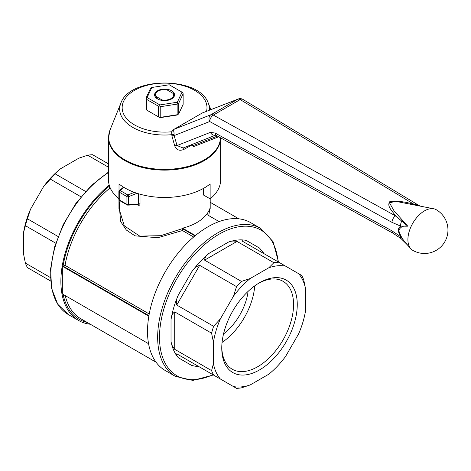 <?xml version="1.0" encoding="UTF-8"?>
<svg xmlns="http://www.w3.org/2000/svg" width="471" height="471" viewBox="0 0 471 471"><rect width="100%" height="100%" fill="white"/><g stroke="black" fill="none" stroke-linecap="round" stroke-linejoin="round"><path stroke-width="0.71" d="M192.262 144.785L184.026 149.348C179.639 151.244 176.537 150.09 174.723 145.892L171.927 135.913L171.615 131.78A42.419 24.492 180 0 1 122.236 109.125A42.419 24.492 180 0 1 166.469 83.161A42.419 24.492 180 0 1 206.516 111.297M183.696 147.782A2.608 0.583 -118 0 0 184.026 149.348M171.615 131.78L173.864 129.384L202.253 112.993L238.291 98.987A5.216 4.292 68.8 0 0 237.802 99.216A5.216 3.009 60 0 1 240.175 99.587L414.827 204.808C406.856 201.935 398.56 200.823 389.947 201.458C386.179 206.245 392.855 211.402 395.575 215.924L407.786 226.192C403.412 225.421 400.403 226.845 398.76 230.478C400.438 236.065 403.441 241.011 407.786 245.309L400.727 236.748C397.642 231.52 397.642 227.993 400.727 226.174L407.786 226.192L394.05 210.855L389.523 202.883L395.481 201.294L433.797 208.788A23.462 13.547 -60 0 1 436.228 209.701A23.462 23.462 0 0 1 444.818 241.753A23.462 23.462 0 0 1 412.767 250.342A23.462 13.547 -60 0 1 410.759 248.694A23.462 13.547 -60 0 1 410.406 248.27A23.462 13.547 -60 0 1 410 229.089A23.462 13.547 -60 0 1 424.501 210.867A23.462 13.547 -60 0 1 433.797 208.788M172.886 130.461C173.728 130.473 174.117 131.904 174.058 134.747L174.135 135.589A2.608 0.848 -16.5 0 0 171.927 135.913M173.864 129.384L210.955 114.718A5.216 4.192 68.4 0 0 209.719 121.518L391.966 222.353A5.216 2.944 -61 0 1 395.575 215.924L213.328 115.089L240.175 99.587A5.216 3.073 -58.9 0 1 242.865 99.381A5.216 5.216 0 0 0 238.291 98.987M202.253 112.993L237.802 99.216L210.955 114.718A5.216 3.009 -120 0 1 213.328 115.089A5.216 2.944 -61 0 0 209.719 121.518L174.135 135.589L177.049 145.551L183.125 148.012L215.6 135.171M215.883 135.059L215.477 135.148L216.283 135.454A5.216 2.944 -61 0 1 215.2 133.069L210.36 132.38A5.216 4.192 68.4 0 0 215.571 135.159M407.097 244.543L407.786 245.309M391.966 222.353L400.727 226.174A5.216 3.521 -73 0 1 401.792 221.158M242.865 99.381L417.518 204.597A5.216 3.073 121.1 0 0 414.827 204.808M215.2 133.069L391.966 230.867A5.216 2.944 119 0 0 393.05 233.257L216.283 135.454M391.966 230.867L400.727 236.748A5.216 2.231 128.7 0 0 401.074 238.644L393.05 233.257M174.058 134.747A2.608 0.807 -6.1 0 0 171.697 134.7A44.898 25.923 0 0 1 120.847 103.214L110.114 129.772A55.925 32.287 0 0 0 173.446 168.995A55.925 32.287 0 0 0 204.12 159.946A55.925 32.287 0 0 0 220.487 137.785M210.36 132.38L177.049 145.551A2.608 0.871 -16.1 0 0 174.723 145.892M118.88 198.744A56.049 32.364 180 0 1 108.524 180.004L108.524 137.762A56.049 32.364 0 0 0 143.125 167.658A56.049 32.364 0 0 0 204.208 160.646A56.049 32.364 0 0 0 220.622 137.856L220.622 180.004A56.049 32.364 180 0 1 210.131 198.856L210.131 183.955A56.049 32.364 180 0 1 119.016 183.955L119.016 191.043M203.572 188.347L203.572 195.071L210.131 198.856M194.264 146.357A1.301 1.06 -111.4 0 1 192.745 145.733L192.097 144.462M206.787 214.488L210.196 208.47L210.196 198.803M119.922 200.752L118.945 208.465L124.315 225.88L139.74 236.106L160.746 235.688L182.542 228.588L182.442 230.543L157.862 237.72L135.012 235.859L126.316 230.001L120.594 221.452L118.951 201.364M219.08 221.582L206.51 214.323A45.622 26.341 180 0 1 182.542 228.158L182.542 228.588M137.049 204.697L137.903 205.109C139.186 205.58 139.893 205.191 140.017 203.955A1.301 0.754 0 0 0 138.568 203.972L138.091 204.644L127.912 205.126A1.301 0.83 -92.7 0 0 128.601 204.438L128.601 196.672L136.996 193.275M109.49 185.98L109.472 188.418L110.838 189.207M90.338 324.248A85.381 49.296 -60 0 1 78.563 320.463A85.381 49.296 -60 0 1 63.444 259.798A85.381 49.296 -60 0 1 109.237 185.144M149.225 313.974L65.039 265.373L62.725 266.48L62.725 294.151L148.565 343.712M165.203 370.489A85.381 49.296 -60 0 1 165.203 271.897A85.381 49.296 -60 0 1 250.584 222.606L260.722 228.459A85.381 49.296 120 0 0 218.032 232.686A85.381 49.296 120 0 0 162.254 307.922A85.381 49.296 120 0 0 175.342 376.341L165.203 370.489M195.383 235.571L182.542 228.158M148.83 316.194L62.725 266.48M85.604 191.438L55.278 173.923A69.084 39.888 120 0 0 50.35 179.127L43.597 186.563L30.497 209.254L27.436 218.815A69.084 39.888 120 0 0 25.393 225.686L23.55 232.633L23.55 254.028L25.393 263.101A69.084 39.888 120 0 0 27.436 267.616L50.591 280.987M80.983 196.813L50.35 179.127M58.068 236.501L27.436 218.815M108.524 167.246L87.683 155.218L78.898 158.156L60.37 168.853L55.278 173.923M30.497 209.254A66.482 38.381 120 0 0 23.55 232.633M60.37 168.853A66.482 38.381 120 0 0 43.597 186.563M108.524 163.914L92.61 154.729A69.084 39.888 120 0 0 87.683 155.218M50.403 277.543L25.393 263.101M55.725 243.195L25.393 225.686M248.093 291.396A41.713 24.08 -60 0 1 223.531 333.933M222.071 342.435A50.774 29.314 120 0 0 254.723 285.873M221.776 347.056A50.774 29.314 120 0 0 232.28 369.252A50.774 29.314 120 0 0 283.053 339.938A50.774 29.314 120 0 0 283.053 281.311A50.774 29.314 120 0 0 258.579 283.312M259.509 282.759L259.509 282.759A53.382 30.821 120 0 0 221.764 348.14A53.382 30.821 120 0 0 259.509 369.929A53.382 30.821 120 0 0 297.26 304.554A53.382 30.821 120 0 0 259.509 282.759M233.475 296.188L220.375 318.873A66.482 38.381 120 0 0 213.428 342.258L213.428 363.647A66.482 38.381 120 0 0 220.375 379.008L233.475 386.573A66.482 38.381 120 0 0 250.248 384.907L268.776 374.215A66.482 38.381 120 0 0 285.55 356.506L298.649 333.815A66.482 38.381 120 0 0 305.597 310.436L305.597 289.041A66.482 38.381 120 0 0 298.649 273.686L285.55 266.121A66.482 38.381 120 0 0 268.776 267.781L250.248 278.479A66.482 38.381 120 0 0 233.475 296.188L236.536 286.621L199.669 265.338L176.755 305.025L213.622 326.309L220.375 318.873M268.776 267.781L273.869 262.712L237.001 241.423C233.628 240.775 230.761 241.011 228.4 242.135A69.084 39.888 -60 0 1 246.168 240.375C243.472 239.751 242.059 239.939 241.929 240.934L285.55 266.121M298.649 273.686L301.711 275.453A69.084 39.888 120 0 1 303.754 279.962L305.597 289.041M250.248 384.907L241.464 387.851A69.084 39.888 120 0 1 236.536 388.339L233.475 386.573M176.755 305.025C175.96 301.64 176.501 298.273 178.385 294.928A69.084 39.888 -60 0 0 171.026 319.697C171.232 316.006 172.463 313.403 174.712 311.896L174.712 349.311C172.457 346.697 171.226 344.095 171.026 341.51A69.084 39.888 -60 0 0 178.385 357.777C176.495 355.746 175.954 354.428 176.755 353.827L220.375 379.008M174.712 311.896L211.579 333.18L213.428 342.258M174.712 349.311L211.579 370.6L213.428 363.647M237.001 241.423L204.597 260.133L241.464 281.423L250.248 278.479M199.669 265.338C196.354 266.327 193.711 268.482 191.744 271.796A69.084 39.888 -60 0 1 209.513 253.039C206.428 255.052 204.791 257.419 204.597 260.133M241.464 281.423A69.084 39.888 120 0 0 236.536 286.621M213.622 326.309A69.084 39.888 120 0 0 211.579 333.18M211.579 370.6A69.084 39.888 120 0 0 213.622 375.11M199.669 367.056L176.755 353.827L199.669 367.056L191.744 365.49L178.385 357.777M246.168 240.375L259.527 248.087L263.995 253.469M278.797 262.223A69.084 39.888 120 0 0 273.869 262.712M210.196 206.675L208.883 214.764M162.831 100.523L155.718 96.131A9.126 5.269 180 0 1 158.121 91.133A9.126 5.269 180 0 1 166.781 89.743L173.428 93.582A9.126 5.269 180 0 1 162.365 99.97M155.718 96.131L154.877 96.19M137.826 204.661A1.301 0.577 -64.6 0 1 137.903 205.109M127.535 205.003A1.301 0.83 -92.7 0 0 127.912 205.126A1.301 1.301 0 0 1 127.199 204.95A1.301 0.754 120 0 1 126.929 204.355A1.301 0.754 180 0 0 128.601 204.438L138.568 203.972L138.568 193.769M146.593 110.02L158.586 116.943L158.586 106.299L146.593 99.375L146.593 110.02L146.01 108.76L146.01 98.121L150.402 88.66L151.197 87.736L151.803 87.482L147.129 97.556L159.899 104.927L177.343 102.231L182.018 92.157L169.248 84.786L151.803 87.482M183.137 93.723L178.745 103.184L178.745 113.823L183.137 104.368L183.137 93.723L182.842 92.634L182.018 92.157M177.149 104.103L160.77 106.64L160.77 117.279L177.149 114.747L177.149 104.103L177.95 103.184L177.343 102.231M174.199 93.37A9.968 5.752 180 0 1 171.621 98.928A9.968 5.752 180 0 1 157.526 98.928A9.968 5.752 180 0 1 159.592 89.873A9.968 5.752 180 0 1 174.199 93.37M178.745 113.823L177.343 115.001L159.899 117.703L158.586 116.943M158.02 99.193A8.666 5.004 180 0 1 155.93 96.249M147.129 97.556L146.01 98.121M159.899 104.927L159.681 106.01L158.586 106.299M146.593 99.375L146.304 98.286M160.77 106.64L159.681 106.01M178.745 103.184L177.95 103.184M160.77 117.279L159.681 117.573M177.95 114.747L177.149 114.747M209.436 110.167A44.898 25.923 0 0 0 208.3 103.214L210.884 109.608M217.402 136.078L192.745 145.733M140.017 194.193L140.017 203.955M109.29 186.439L109.737 186.699M87.241 322.464A84.079 48.542 -60 0 1 63.102 294.369M63.02 266.303A84.079 48.542 -60 0 1 109.272 186.204M108.524 172.516A85.381 49.296 120 0 0 54.854 247.864A85.381 49.296 120 0 0 68.425 314.61L57.739 304.248L51.651 288.605L50.568 269.041L54.53 247.14L63.185 224.696L75.802 203.572L91.345 185.521L108.524 172.045M182.554 228.735L194.97 235.906M63.238 266.203L148.918 315.67M65.039 265.373A82.772 47.789 -60 0 1 109.472 188.418M193.658 237.019L182.442 230.543M278.102 261.817A84.079 48.542 120 0 0 218.956 234.281A84.079 48.542 120 0 0 159.581 333.727A84.079 48.542 120 0 0 212.927 374.71M228.4 242.135L209.513 253.039M171.026 319.697L171.026 341.51M191.744 271.796L178.385 294.928M156.042 362.187L80.788 318.737A82.772 47.789 -60 0 1 65.239 295.605M119.116 191.191A1.301 0.754 0 0 0 118.88 191.626A1.301 0.754 0 0 0 119.263 192.156L126.929 196.584L126.929 204.355L119.263 199.928A1.301 0.754 180 0 1 118.88 199.392A1.301 1.301 0 0 0 119.528 200.522A1.301 0.754 -60 0 1 119.263 199.928L119.263 192.156A1.301 0.754 -60 0 1 120.182 190.561L123.991 187.423M123.555 187.158L119.351 190.62A1.301 0.871 -129.5 0 1 120.182 190.561L127.853 194.988A1.301 0.754 120 0 0 126.929 196.584A1.301 0.754 0 0 0 128.601 196.672A1.301 0.612 -112 0 0 127.853 194.988L134.359 192.356M406.544 243.937L410.759 248.694M403.017 202.518L402.705 202.453M417.518 204.597L419.926 205.962M407.138 244.59L401.074 238.644M208.3 103.214C199.463 76.29 129.684 76.29 120.847 103.214M110.114 129.772L108.524 137.762M194.146 146.41L218.703 136.796M118.951 199.822L118.951 208.459M78.563 320.463L68.425 314.61M118.951 207.941L118.945 208.465M175.342 376.341L192.916 380.427L213.381 374.969M278.555 262.082L273.05 241.635L260.722 228.459M238.815 218.815L210.196 202.294M119.528 200.522L127.199 204.95M119.351 190.62A1.301 1.301 0 0 0 118.88 191.626L118.88 199.392"/></g></svg>
